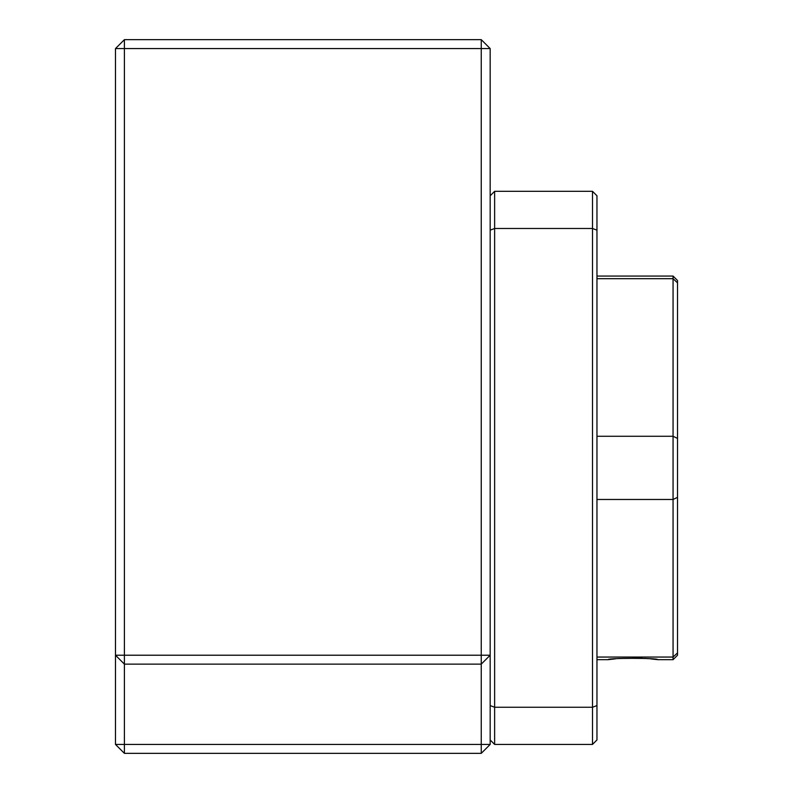 <?xml version="1.0" encoding="UTF-8"?>
<svg xmlns="http://www.w3.org/2000/svg" width="793" height="793" viewBox="0 0 793 793"><rect width="100%" height="100%" fill="white"/><g stroke="black" fill="none" stroke-linecap="round" stroke-linejoin="round"><path stroke-width="1.19" d="M615.378 658.854L608.102 659.677C606.447 657.893 659.37 657.893 657.724 659.677L657.615 659.667M677.519 282.853L677.519 280.524L673.059 276.063L673.059 278.68L677.519 282.853L677.519 497.34L673.059 499.471L596.96 499.471M673.059 276.063L596.96 276.063M596.96 278.68L673.059 278.68L673.059 659.677L657.724 659.677M657.03 659.588L650.438 658.854M648.615 658.686L644.64 658.398M642.518 658.279L632.913 658.021M596.96 436.269L673.059 436.269L677.519 438.4M596.96 657.06L673.059 657.06L677.519 652.887L677.519 497.34M673.059 659.677L677.519 655.216L677.519 652.887M490.173 744.429L490.173 655.216L481.252 664.137L481.252 744.429L490.173 744.429L481.252 753.35L481.252 744.429L115.481 744.429L124.402 753.35L124.402 655.216L115.481 655.216L124.402 664.137L481.252 664.137L481.252 655.216L490.173 655.216L490.173 48.571L481.252 48.571L481.252 655.216L124.402 655.216L124.402 39.65L115.481 48.571L481.252 48.571L481.252 39.65L490.173 48.571M124.402 753.35L481.252 753.35M481.252 39.65L124.402 39.65M115.481 48.571L115.481 744.429M490.173 739.968L494.634 744.429L592.5 744.429L596.96 739.968L596.96 195.772L592.5 191.311L592.5 744.429M490.173 705.582L494.634 707.257L494.634 744.429M490.173 230.158L494.634 228.483L494.634 707.257L592.5 707.257L596.96 705.582M490.173 195.772L494.634 191.311L494.634 228.483L592.5 228.483L596.96 230.158M494.634 191.311L592.5 191.311M608.102 659.677L596.96 659.677"/></g></svg>
